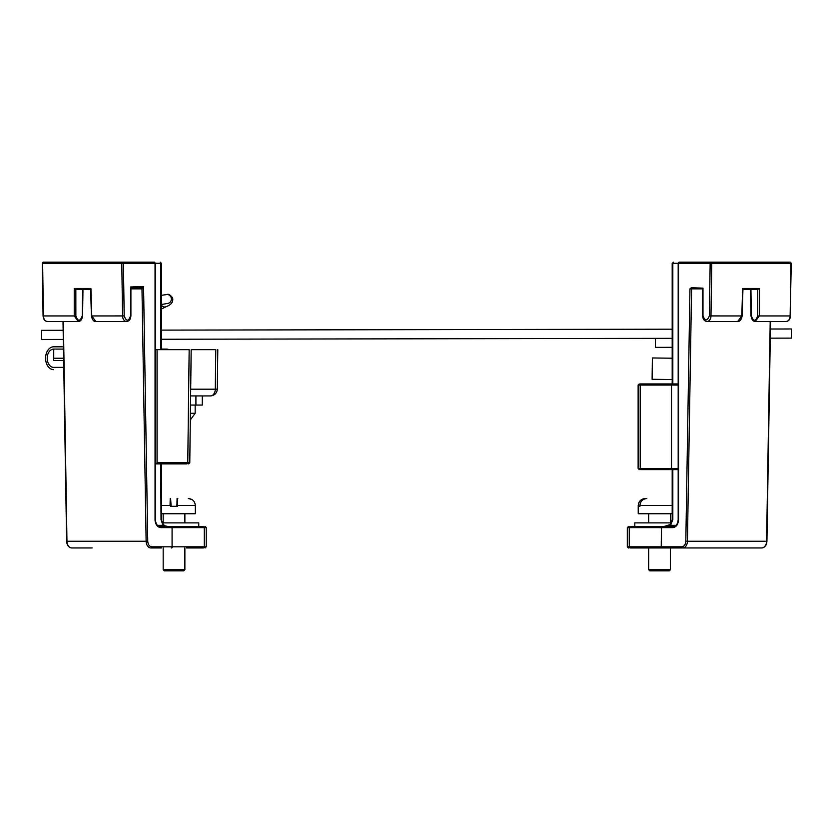 <?xml version="1.0" encoding="UTF-8"?>
<svg xmlns="http://www.w3.org/2000/svg" width="833" height="833" viewBox="0 0 833 833"><rect width="100%" height="100%" fill="white"/><g stroke="black" fill="none" stroke-linecap="round" stroke-linejoin="round"><path stroke-width="1.25" d="M161.456 547.958L150.971 547.958A1.145 0.812 -90 0 0 151.783 546.812C149.378 546.479 148.035 544.615 147.743 541.242L143.557 286.552L141.985 288.864L130.906 288.864M151.783 546.812L172.087 546.812L172.087 527.622L160.696 527.622C157.281 527.122 155.396 524.457 155.042 519.625L155.042 263.28L123.399 263.28L124.19 315.926C126.366 321.653 128.49 321.621 130.573 315.832L130.573 288.103M130.573 286.979L143.557 286.552L141.152 287.749L141.985 288.864L146.129 541.263L66.963 541.263A6.851 4.842 90 0 0 71.805 547.958L92.109 547.958M141.173 287.749L130.906 288.093L141.173 287.749M161.363 463.898L186.956 463.898L161.363 463.898L161.363 519.625C162.414 524.207 164.538 526.487 167.756 526.487L162.997 525.342L163.507 526.487L157.781 526.487L171.275 526.487L159.884 526.487A6.851 4.842 -90 0 1 155.042 519.625L155.042 519.625M155.042 263.28L155.042 263.28A1.145 0.812 -90 0 0 154.23 262.135L101.876 262.135M171.275 526.487A1.145 1.062 -90 0 1 172.337 527.622L206.24 527.622L206.24 546.812L172.337 546.812A1.145 1.062 90 0 1 171.275 547.958A1.145 0.812 -90 0 0 172.087 546.812L172.087 527.622A1.145 0.812 -90 0 0 171.275 526.487L203.242 526.487A1.145 1.062 90 0 1 204.293 527.622L204.293 546.812A1.145 1.062 90 0 1 203.242 547.958L186.592 547.958L203.242 547.958M124.19 315.926L91.755 315.946L95.816 321.486L126.574 321.486C129.219 321.142 130.666 319.258 130.906 315.832L130.906 287.77M78.281 321.476L74.241 315.946L43.077 315.936C43.358 319.31 44.805 321.153 47.408 321.486A5.654 3.998 -90 0 1 43.42 315.946L42.618 263.301A1.145 0.812 -90 0 1 43.431 262.135L122.597 262.135A1.145 0.812 90 0 1 123.399 263.28L121.785 263.301L122.576 315.946A5.654 3.998 90 0 0 126.574 321.486M82.967 289.592L82.571 315.842C82.009 319.653 80.541 321.528 78.167 321.486L47.408 321.486C44.805 321.153 43.358 319.31 43.077 315.936L43.42 315.926M82.623 289.592L82.238 315.853C80.062 321.642 77.938 321.673 75.855 315.946L74.241 315.946L74.241 288.478L90.922 288.478L90.964 289.592M74.241 288.478L75.855 289.592L90.63 289.592L75.834 289.592L75.855 315.946M160.696 527.622A1.145 0.812 -90 0 0 159.884 526.487C157.354 526.3 155.854 524.019 155.375 519.625L155.375 263.28L160.727 263.28L160.217 262.135L161.363 263.28L161.363 349.662M160.727 349.662L160.727 263.28L161.363 263.28M160.727 463.898L161.029 519.677M702.646 288.864L691.577 288.864L687.433 541.263A6.851 4.842 90 0 1 682.581 547.958L630.321 547.958A1.145 1.062 -90 0 1 629.259 546.812L627.311 546.812L628.457 547.958M672.096 547.958L761.747 547.958L672.096 547.958M691.38 287.749L689.963 288.843L685.819 541.242C685.517 544.615 684.174 546.469 681.779 546.812L661.475 546.812L661.475 527.622L672.856 527.622C676.271 527.112 678.156 524.446 678.52 519.625L678.52 263.28L710.153 263.28L709.362 315.926C707.196 321.205 705.072 321.174 702.979 315.832L702.979 288.124L691.359 287.749M758.488 262.135L790.121 262.135A1.145 0.812 90 0 1 790.933 263.301L790.142 315.946A5.654 3.998 90 0 1 786.144 321.486C788.747 321.153 790.194 319.31 790.475 315.936L759.311 315.946L755.271 321.476M702.646 288.114L702.646 315.832C702.885 319.258 704.333 321.142 706.978 321.486A5.654 3.998 -90 0 0 710.976 315.946L711.767 263.301L710.153 263.28A1.145 0.812 -90 0 1 710.965 262.135L679.322 262.135A1.145 0.812 90 0 0 678.52 263.28L678.52 263.28M678.52 519.625L678.52 519.625A6.851 4.842 90 0 1 673.668 526.487L662.277 526.487A1.145 0.812 90 0 0 661.475 527.622L661.225 546.812L629.259 546.812L629.259 527.622L627.311 527.622L627.311 546.812M675.771 526.487L664.088 526.487L670.565 525.342L676.136 525.342M630.321 526.487L662.277 526.487A1.145 1.062 90 0 0 661.225 527.622L629.259 527.622A1.145 1.062 90 0 1 630.321 526.487L630.321 526.487M790.933 263.301L711.767 263.301A1.145 0.812 -90 0 0 710.965 262.135L790.121 262.135L791.267 263.301L790.121 262.135M731.676 262.135L692.358 262.135M706.978 321.486L737.736 321.486L741.797 315.946L742.599 289.592M670.503 524.519L670.565 525.342L670.503 524.519L664.088 526.487L670.253 524.551L672.189 519.625L672.189 469.614L671.637 469.614M742.63 288.478L759.311 288.478L757.697 289.592L757.697 315.946C755.614 321.673 753.49 321.642 751.324 315.853L750.929 289.592M672.523 263.28L673.335 262.135L672.825 263.28L678.177 263.28L678.177 519.625C677.708 524.019 676.198 526.3 673.668 526.487A1.145 0.812 90 0 0 672.856 527.622M640.171 383.94L672.189 383.94L671.637 383.94L672.189 383.94L672.189 263.28L672.825 263.28L672.825 383.94M646.97 547.958L630.321 547.958M177.45 498.884L177.45 506.318L170.598 506.318L170.598 498.55L171.15 506.318M177.814 498.55L177.075 498.55L176.888 506.318M170.036 505.516L170.224 498.55M670.388 569.72L669.243 570.865L649.823 570.865L648.678 569.72L670.388 569.72L670.388 547.958M672.189 513.742L638.224 513.742L638.224 505.516C638.64 501.289 640.962 498.967 645.2 498.55L646.825 498.55C642.66 498.925 640.358 501.247 639.921 505.516L639.921 506.318L638.297 506.318L639.921 506.318M638.297 506.318L638.297 505.516C638.724 501.258 641.025 498.936 645.2 498.55C640.962 498.967 638.64 501.289 638.224 505.516L638.297 505.516M184.874 569.72L183.729 570.865L164.309 570.865L163.174 569.72L184.874 569.72L184.874 547.958M176.888 505.516L195.328 505.516L195.328 513.742L161.363 513.742M177.45 498.55C190.924 498.55 190.924 498.55 177.45 498.55M170.598 498.55C157.114 498.55 157.114 498.55 170.598 498.55L170.598 498.884M170.598 499.394L170.598 500.414M671.429 522.885L634.798 522.885L634.798 526.487L634.798 522.885M198.754 526.487L198.754 522.885L162.133 522.885L161.363 519.625M202.273 395.935L202.273 405.067L195.911 405.067L195.911 395.935L210.457 395.935C214.654 395.446 216.944 393.186 217.309 389.157L217.798 349.662M678.177 469.614L641.014 469.614A1.145 0.812 -90 0 1 640.202 468.469L671.523 468.469L671.523 385.075L638.12 385.075L638.12 468.469L640.202 468.469L640.202 385.075A1.145 0.812 -90 0 1 641.014 383.94L678.177 383.94M155.375 463.898L186.956 463.898L187.769 462.784C190.424 462.773 190.424 462.784 187.769 462.784L157.062 462.784L157.062 349.662L189.164 349.662C191.777 349.662 191.777 349.662 189.164 349.662C191.777 349.662 191.777 349.662 189.164 349.662L187.769 462.784M155.375 349.662L157.062 349.662M188.633 463.898L189.778 462.773L191.173 349.662L215.789 349.662C218.402 349.662 218.402 349.662 215.789 349.662C218.402 349.662 218.402 349.662 215.789 349.662L215.299 389.198L217.309 389.157C216.944 393.186 214.654 395.446 210.457 395.935L190.601 395.935M156.26 463.898L157.062 462.784M166.756 349.089L161.363 349.089L166.756 349.089A6.851 4.842 -90 0 1 168.693 349.662M63.62 358.232L53.739 358.232L53.739 349.089L63.475 349.089M195.911 405.067L190.486 405.067M53.739 349.089L53.676 349.089A9.142 6.466 90 0 0 47.21 358.232A9.142 6.466 90 0 0 53.676 367.374L63.777 367.374M63.433 346.809L53.676 346.809A11.423 8.08 -90 0 0 45.596 358.232A11.423 8.08 -90 0 0 53.676 369.654L53.656 369.654A11.423 8.08 90 0 1 45.576 358.232A11.423 8.08 90 0 1 53.656 346.809L63.433 346.809M53.739 358.232L53.676 360.522L63.662 360.522M63.318 339.437L41.671 339.479L41.65 330.337L63.162 330.295M161.363 330.118L672.189 329.191M770.41 329.014L791.329 328.983L791.35 338.115L770.265 338.156M161.363 339.26L672.189 338.333M655.404 338.365L655.425 347.361L672.189 347.33M672.189 379.546L652.104 379.286L652.385 357.961L672.189 358.221M63.35 321.486L66.963 541.263M147.743 541.242L146.129 541.263A6.851 4.842 -90 0 0 150.971 547.958M122.597 262.135A1.145 0.812 90 0 0 121.785 263.301L42.285 263.301L43.077 315.936M90.922 288.478L91.755 315.946M157.416 525.342L162.997 525.342L161.029 519.625M685.819 541.242L766.589 541.263L770.202 321.486M766.589 541.242L766.589 541.263A6.851 4.842 -90 0 1 761.747 547.958L761.747 547.958C764.861 547.573 766.589 545.334 766.922 541.252L770.535 321.486M692.223 287.77A1.145 0.812 90 0 0 691.577 288.864L689.963 288.843M681.779 546.812A1.145 0.812 90 0 0 682.581 547.958M790.142 315.926L791.267 263.301M662.277 547.958A1.145 1.062 -90 0 1 661.225 546.812L661.475 546.812A1.145 0.812 90 0 0 662.277 547.958M741.797 315.946L709.362 315.926M759.311 288.478L759.311 315.946L757.697 315.946M742.932 289.592L757.697 289.592L742.932 289.592M670.565 525.342L672.825 519.625L672.825 469.614M672.189 505.516L639.921 505.516M170.598 505.516L161.363 505.516M672.335 383.94A1.145 0.812 90 0 0 671.523 385.075L678.177 385.075M672.335 469.614A1.145 0.812 -90 0 1 671.523 468.469L678.177 468.469M190.684 389.198L215.299 389.198A6.851 4.842 90 0 1 210.457 395.935M190.382 413.293L195.161 413.293L190.309 419.936M161.363 309.074L166.131 306.669A4.498 3.582 -117.8 0 1 161.363 305.149M166.131 306.669C171.296 304.795 173.451 301.858 172.608 297.85C170.276 294.944 168.443 293.83 167.11 294.507A4.498 4.29 89.9 0 1 168.63 303.212A4.498 4.29 89.9 0 1 167.121 303.504L167.162 303.504M167.11 294.507L167.089 294.507A4.498 4.29 89.9 0 1 168.61 303.212A4.498 4.29 89.9 0 1 167.1 303.504L161.363 304.555M47.408 321.486L63.016 321.486L66.63 541.252C66.973 545.334 68.691 547.573 71.805 547.958M206.24 546.812L205.095 547.958M155.375 263.28L154.23 262.135M42.285 263.301L43.431 262.135L42.285 263.301M206.24 527.622L205.095 526.487L206.23 527.456M95.816 321.486C93.754 321.746 92.286 319.903 91.422 315.957L90.62 289.28M750.595 289.592L750.991 315.842C751.626 319.58 753.094 321.465 755.385 321.486L786.144 321.486C788.747 321.153 790.194 319.31 790.475 315.936M678.177 263.28L679.322 262.135M627.311 527.622L628.457 526.487M737.736 321.486C739.923 321.517 741.391 319.674 742.13 315.957L742.942 289.28M192.225 499.727L188.841 498.571M670.388 522.885L670.388 513.742M648.678 569.72L648.678 547.958M648.678 522.885L648.678 513.742M184.874 522.885L184.874 513.742M163.174 569.72L163.174 547.958M163.174 522.885L163.174 513.742M195.328 505.516C194.912 501.289 192.59 498.967 188.362 498.55M638.12 468.469L639.255 469.614L638.12 468.469M638.12 385.075L639.255 383.94M195.161 405.067L195.161 413.293M161.363 295.319L167.089 294.507"/></g></svg>
